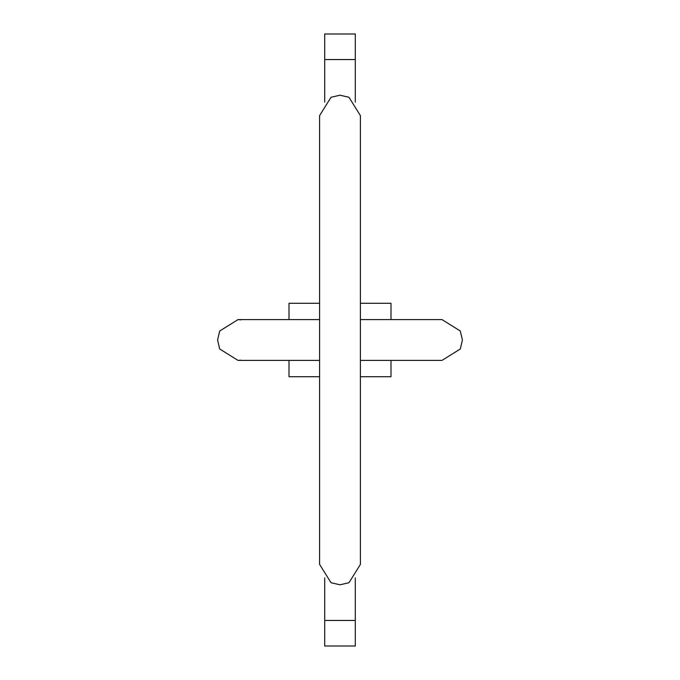 <?xml version="1.0" encoding="UTF-8"?>
<svg xmlns="http://www.w3.org/2000/svg" width="680" height="680" viewBox="0 0 680 680"><rect width="100%" height="100%" fill="white"/><g stroke="black" fill="none" stroke-linecap="round" stroke-linejoin="round"><path stroke-width="1.02" d="M362.202 319.6L442 319.6L460.317 331.024L462.4 340L460.317 348.976L442 360.4L360.4 360.4M442 360.4L368.05 360.4M391 319.6L391 303.28L360.4 303.28M319.6 303.28L289 303.28L289 319.6M319.6 376.72L289 376.72L289 360.4M391 360.4L391 376.72L360.4 376.72M324.7 577.889L324.7 646L355.3 646L355.3 577.889M355.3 102.11L355.3 34L324.7 34L324.7 59.542L355.3 59.542M324.7 102.11L324.7 59.542M324.7 620.457L355.3 620.457M241.009 360.179L238 360.4L243.848 360.4L238 360.4L219.682 348.976L217.6 340L219.682 331.024L238 319.6L319.6 319.6M360.4 319.6L442 319.6L460.317 331.024L462.4 340M241.009 319.821L238 319.6L243.848 319.6M311.95 319.6L317.798 319.6M243.848 360.4L319.6 360.4M217.6 340L219.682 331.024L238 319.6M340 95.2L331.024 97.282L319.6 115.6L319.6 564.4L331.024 582.717L340 584.8L348.976 582.717L360.4 564.4L360.4 115.6L348.976 97.282L340 95.2"/></g></svg>
